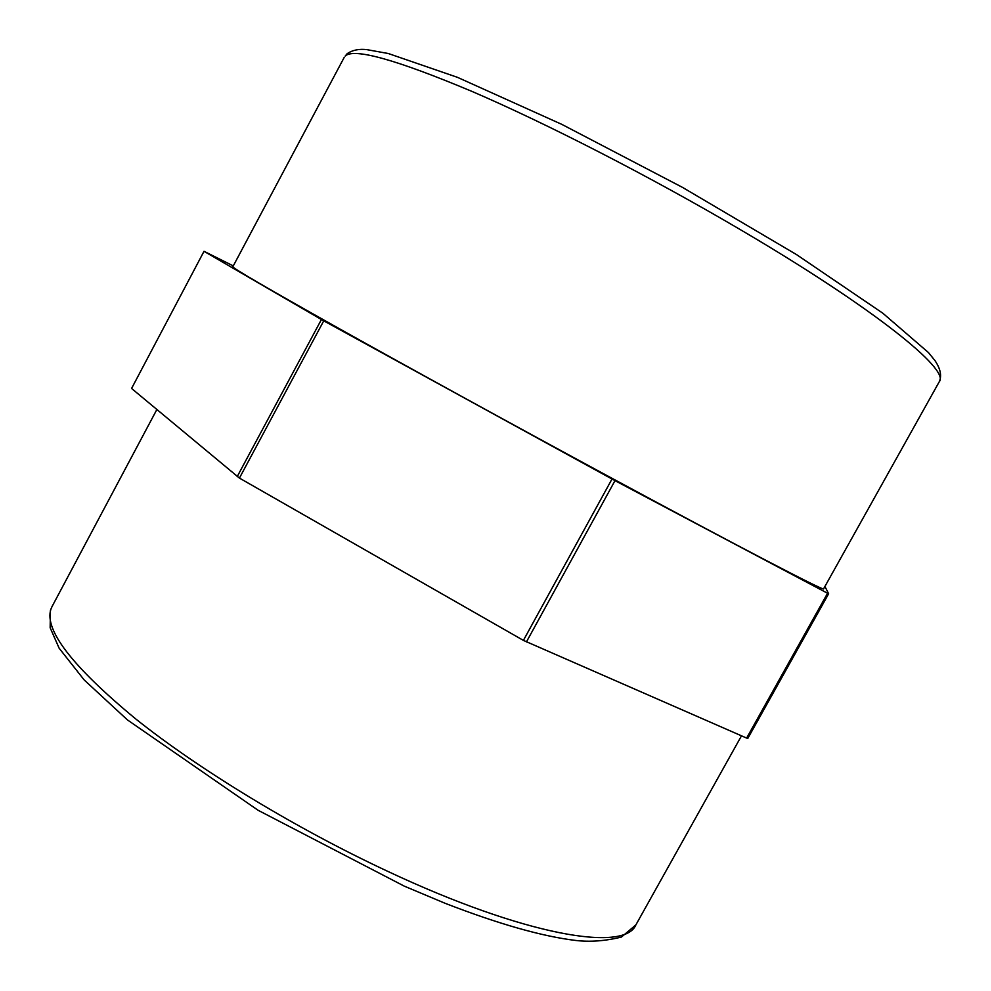 <?xml version="1.0" encoding="UTF-8"?>
<svg xmlns="http://www.w3.org/2000/svg" width="991" height="991" viewBox="0 0 991 991"><rect width="100%" height="100%" fill="white"/><g stroke="black" fill="none" stroke-linecap="round" stroke-linejoin="round"><path stroke-width="1.49" d="M131.58 388.46L204.01 251.305L131.58 388.46L239.426 478.083L523.397 640.397L746.644 738.072L747.809 738.394L828.625 593.782L825.652 587.874L824.5 587.205M747.809 738.394L828.625 593.782L827.572 593.25L746.644 738.072M526.419 641.933L615.002 480.635L612.004 479.012L523.397 640.397M239.426 478.083L323.747 320.824L612.004 479.012M323.747 320.824L321.418 319.523L237.196 476.634M204.01 251.305L233.281 265.898M344.298 57.23L232.848 266.715C232.29 267.904 267.434 288.369 338.265 328.108C408.949 367.661 512.359 424.445 604.721 474.367C740.909 547.986 825.924 592.073 823.608 588.815L939.319 381.646C950.121 369.829 874.087 308.09 739.336 229.057C650.22 176.658 546.958 123.677 471.939 91.395C396.177 59.609 353.948 47.816 345.24 56.004L347.259 53.576C352.635 50.045 359.138 48.732 366.781 49.624L388.299 53.514L457.396 77.31L561.835 124.383L682.539 187.41L796.491 254.576L882.82 313.206L928.406 352.523L934.885 360.476C940.434 368.627 941.908 375.688 939.319 381.646M615.002 480.635L827.572 593.25M204.295 251.479L321.418 319.523M50.875 609.279L52.015 606.603L50.43 610.295L50.157 627.761L59.15 648.238L84.223 679.999L127.443 719.924L258.118 810.291L404.254 886.127L445.232 903.346C498.795 924.095 542.399 936.47 576.044 940.496C590.425 942.131 605.563 940.979 621.431 937.052L635.863 924.925C624.677 952.215 525.453 936.111 387.047 871.027C295.318 828.154 198.386 769.103 135.185 718.5C72.281 666.386 44.186 629.979 50.875 609.279M635.863 924.925L741.491 735.83M52.015 606.603L156.851 409.556"/></g></svg>
